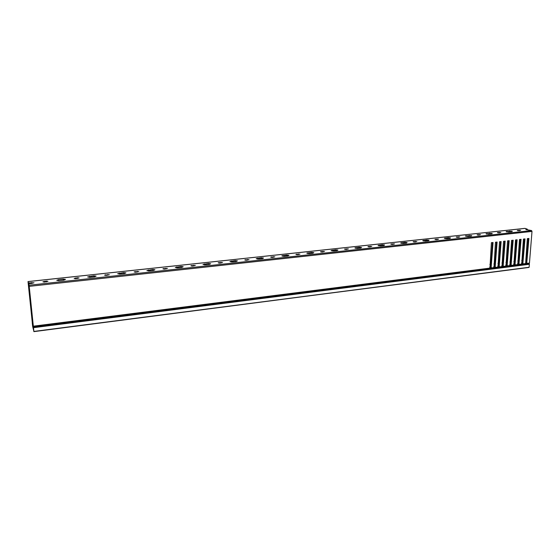 <?xml version="1.0" encoding="UTF-8"?>
<svg xmlns="http://www.w3.org/2000/svg" width="560" height="560" viewBox="0 0 560 560"><rect width="100%" height="100%" fill="white"/><g stroke="black" fill="none" stroke-linecap="round" stroke-linejoin="round"><path stroke-width="0.84" d="M33.488 327.684L33.873 331.429L529.123 267.267L529.361 264.278L33.488 327.684L33.425 327.292L33.572 328.818M529.123 267.267L33.88 331.632L32.249 322.742L32.662 326.536L33.789 330.953L33.537 328.818M33.439 327.327L529.361 264.278M529.004 267.442L33.873 331.429M500.836 232.435L499.177 232.918L497.413 232.624L500.836 232.435M491.967 233.394L492.261 233.618L491.582 233.87L488.53 234.199L485.989 233.779L491.967 233.394M480.55 234.626L478.821 235.116L477.071 234.822L480.55 234.626M471.478 235.599L471.758 235.823L471.037 236.096L467.915 236.432L465.388 236.012L471.478 235.599M459.802 236.859L457.996 237.363L456.253 237.076L459.802 236.859M450.52 237.867L450.016 238.364L446.817 238.714L444.311 238.294L448.266 237.657L450.52 237.867M438.564 239.155L436.688 239.666L434.952 239.379L438.564 239.155M429.065 240.177L428.498 240.695L425.229 241.045L422.737 240.625L426.804 239.974L429.065 240.177M416.829 241.5L414.869 242.025L413.147 241.738L416.829 241.5M407.099 242.55L406.469 243.075L403.123 243.439L400.645 243.019L404.838 242.333L407.099 242.55M394.569 243.901L392.532 244.44L390.817 244.153L394.569 243.901M384.608 244.979L383.915 245.518L380.485 245.889L378.021 245.469L382.347 244.755L384.608 244.979M371.777 246.358L369.649 246.918L367.948 246.624L371.777 246.358M361.571 247.464L360.808 248.017L357.294 248.395L354.851 247.982L359.303 247.24L361.571 247.464M348.425 248.885L346.206 249.452L344.519 249.165L348.425 248.885M337.967 250.012L337.127 250.579L333.529 250.964L331.1 250.551L335.699 249.781L337.967 250.012M324.492 251.461L322.182 252.042L320.509 251.762L324.492 251.461M313.775 252.623L312.858 253.204L309.169 253.603L306.754 253.19L311.5 252.385L313.775 252.623M299.957 254.114L297.556 254.709L295.89 254.429L299.957 254.114M288.974 255.297L287.973 255.892L284.193 256.305L281.799 255.899L286.699 255.059L288.974 255.297M274.806 256.823L272.3 257.439L270.648 257.159L274.806 256.823M263.536 258.041L262.458 258.65L258.573 259.077L256.193 258.671L261.261 257.796L263.536 258.041M249.004 259.609L246.386 260.239L244.748 259.966L249.004 259.609M237.44 260.862L236.271 261.485L232.288 261.919L229.929 261.52L235.165 260.603L237.44 260.862M222.53 262.465L219.8 263.109L218.176 262.843L222.53 262.465M210.658 263.746L209.398 264.39L205.31 264.831L202.965 264.446L208.39 263.487L210.658 263.746M195.356 265.398L192.514 266.063L190.897 265.797L195.356 265.398M183.169 266.714L181.811 267.379L177.611 267.827L175.287 267.449L180.901 266.448L183.169 266.714M167.454 268.408L164.493 269.087L162.89 268.828L167.454 268.408M154.938 269.759L153.482 270.438L149.163 270.907L146.86 270.536L152.677 269.486L154.938 269.759M138.796 271.502L135.709 272.202L134.113 271.943L138.796 271.502M125.937 272.888L124.376 273.588L119.938 274.071L117.649 273.707L123.676 272.608L125.937 272.888M109.347 274.68L106.127 275.401L104.545 275.149L109.347 274.68M96.131 276.108L94.458 276.822L89.901 277.319L87.619 276.962L93.884 275.814L96.131 276.108M79.079 277.949L75.719 278.684L74.151 278.446L77.525 277.746L79.079 277.949M65.492 279.412L63.7 280.154L59.01 280.658L56.749 280.315L58.576 279.615L63.245 279.118L65.492 279.412M47.957 281.309L44.45 282.065L42.889 281.827L46.403 281.099L47.957 281.309M524.769 228.41L28.021 281.61L28.385 282.87L33.985 282.814L28.686 283.941L29.057 285.222L531.601 230.573L532 231.42L529.459 263.088L528.948 264.019M520.667 230.293L519.078 230.762L517.3 230.475L520.667 230.293M511.994 231.231L512.316 231.462L511.665 231.7L508.683 232.022L506.128 231.602L511.994 231.231M525.007 228.382L527.31 229.152L525.812 229.474L531.601 230.573M33.614 329.231L28.686 283.941M33.565 329.238L33.334 326.186L489.965 268.107L491.4 242.683L493.031 242.501L491.099 267.967L493.997 267.596L495.467 242.228L497.091 242.046L495.124 267.449L498.015 267.085L499.52 241.766L501.13 241.584L499.135 266.945L502.012 266.574L503.545 241.311L505.155 241.129L503.125 266.434L505.988 266.07L507.563 240.856L509.159 240.681L507.101 265.93L509.95 265.566L511.553 240.408L513.149 240.226L511.056 265.426L513.891 265.062L515.529 239.96L517.118 239.778L514.997 264.922L517.818 264.565L519.491 239.512L521.066 239.33L518.917 264.425L521.731 264.068L523.432 239.064L525 238.889L522.823 263.928L525.623 263.571L527.352 238.623L528.92 238.441L526.708 263.438L529.459 263.088M532 231.42L29.218 286.356L33.334 326.186M29.218 286.356L29.057 285.222M517.853 264.649L518.595 263.683L520.45 239.4M513.933 265.153L514.682 264.18L516.502 239.848M509.992 265.664L510.748 264.684L512.533 240.296M506.03 266.175L506.793 265.181L508.55 240.744M502.054 266.693L502.824 265.685L504.553 241.199M498.064 267.204L498.834 266.189L500.528 241.654M494.053 267.729L494.823 266.7L496.489 242.109M490.021 268.247L490.805 267.211L492.436 242.571M525.644 263.641L526.379 262.696L528.297 238.511M521.759 264.138L522.501 263.193L524.384 238.959M516.39 239.862L514.906 261.17M520.275 239.421L518.819 260.785M524.335 238.959L522.711 260.449M28.406 283.703L32.165 321.475L32.774 321.398M512.484 240.303L510.972 261.541M32.83 321.944L32.228 322.021L32.606 324.835L33.124 324.772M33.18 325.325L32.669 325.388L32.746 326.144L33.243 326.081M33.271 326.69L32.781 326.746L32.613 325.465M32.592 325.472L28.021 281.61M521.731 264.068L521.185 265.006M521.752 264.418L518.665 264.81L518.462 265.356M517.818 264.565L517.279 265.51M517.839 264.915L514.745 265.314L514.549 265.86M513.891 265.062L513.359 266.007M513.919 265.419L510.804 265.811L510.615 266.357M509.95 265.566L509.418 266.511M509.978 265.923L506.849 266.315L506.66 266.861M505.988 266.07L505.463 267.015M506.016 266.427L502.873 266.826L502.691 267.372M502.012 266.574L501.487 267.526M502.04 266.931L498.883 267.33L498.701 267.883M498.015 267.085L497.49 268.037M498.043 267.442L494.872 267.841L494.697 268.394M493.997 267.596L493.479 268.548M494.032 267.953L490.847 268.359L490.672 268.905M489.965 268.107L489.447 269.059M517.65 265.461L517.741 265.076M513.737 265.958L513.828 265.559M509.81 266.462L509.894 266.042M505.862 266.966L505.946 266.532M501.893 267.47L501.977 267.022M497.917 267.981L497.994 267.519M493.913 268.492L493.99 268.009M489.895 269.003L489.972 268.506M32.669 325.388L32.606 324.835M32.781 326.746L32.746 326.144M32.228 322.021L32.165 321.475M518.665 264.81L518.917 264.425M514.745 265.314L514.997 264.922M510.804 265.811L511.056 265.426M506.849 266.315L507.101 265.93M502.873 266.826L503.125 266.434M498.883 267.33L499.135 266.945M494.872 267.841L495.124 267.449M490.847 268.359L491.099 267.967M525.077 264.516L525.637 263.921L522.571 264.313L522.368 264.859M521.542 264.964L521.633 264.593M522.571 264.313L522.823 263.928M525.637 263.921L525.623 263.571M28.385 282.87L28.7 284.011M28.504 284.032L28.224 283.059L28.259 283.717M529.34 263.452L526.456 263.823L526.246 264.362M525.42 264.467L525.511 264.11M527.31 229.152L527.254 229.894M526.456 263.823L526.708 263.438M526.379 262.696L526.974 262.934M525.791 263.431L526.512 263.711M525.679 263.858L526.274 264.089M490.805 267.211L491.372 267.449M490.21 267.953L490.903 268.247M490.049 268.359L490.672 268.632M494.823 266.7L495.397 266.938M494.235 267.442L494.928 267.736M494.081 267.855L494.704 268.114M498.834 266.189L499.408 266.434M498.239 266.931L498.939 267.225M498.092 267.344L498.708 267.603M502.824 265.685L503.398 265.923M502.229 266.427L502.929 266.714M502.089 266.84L502.698 267.092M506.793 265.181L507.374 265.419M506.198 265.923L506.905 266.21M506.065 266.336L506.674 266.588M510.748 264.684L511.329 264.922M510.153 265.419L510.86 265.706M510.02 265.839L510.629 266.084M514.682 264.18L515.27 264.418M514.087 264.915L514.801 265.202M513.961 265.335L514.563 265.58M518.595 263.683L519.19 263.921M518.007 264.418L518.721 264.705M517.888 264.845L518.483 265.083M522.501 263.193L523.089 263.424M521.906 263.921L522.627 264.208M521.787 264.348L522.389 264.586M517.881 260.743L518.742 260.638M521.794 260.253L522.69 260.141M489.979 264.236L491.008 264.103M494.018 263.725L495.033 263.599M498.043 263.228L499.044 263.102M502.047 262.724L503.041 262.598M506.03 262.227L507.017 262.101M509.999 261.73L510.972 261.611M513.947 261.24L514.885 261.121M514.878 261.562L513.912 261.681M513.744 263.949L514.71 263.83M510.937 262.052L509.964 262.171M509.796 264.453L510.769 264.327M506.982 262.549L505.995 262.668M505.834 264.95L506.814 264.824M503.006 263.046L502.012 263.172M501.851 265.454L502.845 265.328M499.016 263.543L498.008 263.669M497.854 265.965L498.855 265.832M495.005 264.047L493.99 264.173M493.836 266.469L494.851 266.343M490.98 264.551L489.951 264.684M489.797 266.98L490.826 266.854M514.626 264.278L513.709 264.397M510.692 264.775L509.768 264.894M506.744 265.279L505.799 265.398M502.768 265.783L501.823 265.902M498.785 266.287L497.819 266.406M494.774 266.798L493.808 266.917M490.749 267.302L489.769 267.428M490 268.464L33.369 326.634M518.798 261.065L517.846 261.184M517.671 263.452L518.623 263.333M518.546 263.781L517.636 263.893M522.704 260.575L521.759 260.694M521.584 262.962L522.529 262.836M522.445 263.284L521.549 263.403M506.779 231.357L506.744 231.917M509.761 231.042L509.698 231.91M517.748 230.314L517.72 230.685M519.12 230.16L519.071 230.762M31.745 282.506L31.857 283.598M526.435 229.243L526.393 229.775M44.191 281.337L44.268 282.079M46.403 281.099L46.48 281.848M58.576 279.615L58.674 280.686M63.245 279.118L63.343 280.189M75.376 277.977L75.439 278.705M77.525 277.746L77.588 278.481M89.341 276.304L89.425 277.354M93.884 275.814L93.968 276.878M105.693 274.708L105.749 275.422M107.786 274.484L107.842 275.212M119.259 273.084L119.329 274.106M123.676 272.608L123.753 273.658M135.191 271.53L135.24 272.23M137.228 271.313L137.277 272.034M148.379 269.948L148.435 270.949M152.677 269.486L152.733 270.522M163.905 268.436L163.94 269.115M165.886 268.226L165.921 268.933M176.715 266.896L176.764 267.869M180.901 266.448L180.95 267.47M191.856 265.426L191.884 266.084M193.781 265.216L193.816 265.923M204.316 263.928L204.351 264.866M208.39 263.487L208.425 264.495M219.079 262.493L219.1 263.13M220.955 262.29L220.976 262.983M231.196 261.03L231.224 261.947M235.165 260.603L235.193 261.604M245.602 259.637L245.616 260.253M247.429 259.434L247.443 260.12M257.39 258.209L257.411 259.091M261.261 257.796L261.282 258.783M271.446 256.851L271.453 257.446M273.231 256.655L273.245 257.334M282.926 255.465L282.933 256.312M286.699 255.059L286.706 256.032M296.646 254.135L296.653 254.709M298.389 253.946L298.389 254.618M307.825 252.784L307.825 253.603M311.5 252.385L311.5 253.351M321.223 251.489L321.223 252.042M322.917 251.3L322.917 251.965M332.108 250.166L332.101 250.957M335.699 249.781L335.685 250.733M345.198 248.906L345.191 249.438M346.85 248.724L346.843 249.382M355.796 247.618L355.789 248.374M359.303 247.24L359.289 248.178M368.592 246.379L368.578 246.897M370.209 246.211L370.195 246.855M378.924 245.126L378.903 245.854M382.347 244.755L382.319 245.686M391.426 243.922L391.412 244.412M393.001 243.754L392.987 244.391M401.499 242.697L401.478 243.39M404.838 242.333L404.803 243.257M413.721 241.521L413.7 241.99M415.261 241.353L415.24 241.99M423.542 240.324L423.514 240.989M426.804 239.974L426.769 240.884M435.498 239.176L435.477 239.624M437.003 239.008L436.975 239.638M445.074 238L445.046 238.637M448.266 237.657L448.217 238.56M456.771 236.88L456.75 237.314M458.241 236.719L458.206 237.342M466.116 235.739L466.081 236.348M469.231 235.403L469.182 236.292M477.561 234.64L477.533 235.053M478.996 234.486L478.961 235.102M486.682 233.527L486.64 234.108M489.727 233.198L489.664 234.08M497.875 232.449L497.854 232.841M499.282 232.302L499.24 232.911M529.172 263.991L33.425 327.285M524.874 228.368L28.007 281.575"/></g></svg>
